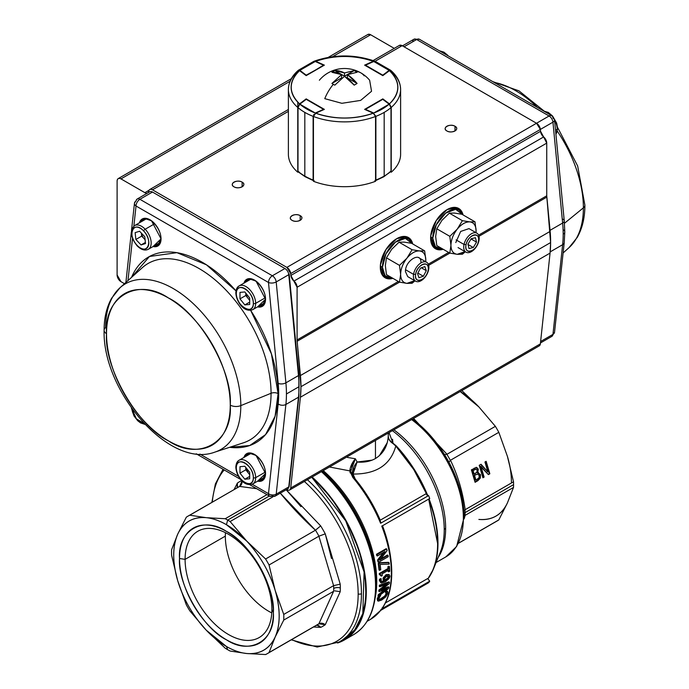 <?xml version="1.0" encoding="UTF-8"?>
<svg xmlns="http://www.w3.org/2000/svg" width="689" height="689" viewBox="0 0 689 689"><rect width="100%" height="100%" fill="white"/><g stroke="black" fill="none" stroke-linecap="round" stroke-linejoin="round"><path stroke-width="1.03" d="M427.86 578.838A97.847 56.489 -120 0 0 437.618 543.561L428.67 499.103A97.847 56.489 -120 0 1 437.618 543.561A97.847 56.489 60 0 1 427.86 578.838M392.532 439.229L392.971 443.182L396.227 445.861L395.787 446.033L414.21 470.139L426.879 494.599L413.331 468.761L395.787 446.033C390.568 464.886 376.315 474.23 353.035 474.049L355.257 479.105A97.847 56.489 60 0 1 380.25 520.178L425.716 493.927L380.25 520.178L379.992 520.996L380.25 520.178A97.847 56.489 60 0 0 355.257 479.105L353.035 474.049C376.323 474.213 390.577 464.877 395.787 446.033L392.954 443.509C389.914 441.632 388.355 439.091 388.26 435.896L388.295 433.036M382.507 525.759A97.847 56.489 60 0 1 390.353 555.412A97.847 56.489 60 0 0 382.507 525.759M385.418 602.944L427.645 578.562L385.418 602.944M225.337 536.128L185.091 559.365A61.373 35.432 60 0 1 197.803 531.271A61.373 35.432 60 0 1 245.095 547.712A61.373 35.432 60 0 1 271.879 609.464A61.373 35.432 60 0 1 259.176 637.558A61.373 35.432 60 0 1 211.885 621.116A61.373 35.432 60 0 1 185.091 559.365L225.337 536.128A61.373 35.432 -120 0 1 225.441 532.675L225.337 536.128A61.373 35.432 -120 0 0 271.776 612.926M291.68 639.581A103.341 59.667 -120 0 0 357.875 601.213A103.341 59.667 -120 0 0 304.374 481.482A103.341 59.667 60 0 1 358.159 593.927A103.341 59.667 60 0 1 291.68 639.581M300.972 506.648L286.176 489.767L320.669 525.888A83.429 48.17 60 0 1 325.26 533.846L340.22 584.169A83.429 48.17 60 0 1 340.22 591.67L325.26 624.734A83.429 48.17 60 0 1 320.669 627.378L313.478 626.99L320.669 627.378L317.284 625.302L316.182 625.44M234.114 489.517L237.369 483.101A83.429 48.17 60 0 1 241.701 480.569A83.429 48.17 60 0 0 237.369 483.101L234.114 489.517M224.192 469.941A103.341 59.667 -120 0 0 212.315 502.1A103.341 59.667 60 0 1 224.192 469.941M464.076 517.379A83.472 48.196 -120 0 0 464.076 516.552A2.739 1.576 180 0 1 464.171 516.974L456.635 546.472L445.8 556.919A84.842 48.988 -120 0 0 460.252 494.237A84.842 48.988 -120 0 0 411.609 419.575A84.842 48.988 60 0 1 463.37 518.085A2.739 1.576 0 0 0 464.171 516.974A2.739 1.576 180 0 1 463.37 518.085A84.842 48.988 60 0 1 445.8 556.919L436.085 562.525M393.884 429.807A84.842 48.988 60 0 1 438.118 557.565A84.842 48.988 60 0 0 445.645 528.317A5.478 3.161 0 0 0 444.224 529.729A5.478 3.161 180 0 1 445.645 528.317A84.842 48.988 60 0 0 393.884 429.807M440.245 552.363L440.245 552.371A85.574 49.41 -120 0 0 392.403 430.659A85.574 49.41 -120 0 1 444.224 529.729A85.574 49.41 -120 0 1 440.245 552.363L433.424 569.036A97.666 56.386 -120 0 0 437.971 543.208A1.369 0.792 180 0 1 437.618 543.561A1.369 0.792 0 0 0 437.971 543.208A97.666 56.386 -120 0 0 429.058 498.879A97.666 56.386 60 0 1 433.424 569.036L427.903 578.898M396.227 445.861A97.666 56.386 60 0 1 427.507 494.969A97.666 56.386 -120 0 0 396.227 445.861M388.234 556.695L378.554 562.284L377.968 561.94A101.266 58.47 -120 0 0 377.615 559.942L378.218 560.286L385.022 551.553L377.365 555.98L376.762 555.627A101.266 58.47 -120 0 0 376.461 554.275L386.133 548.694L376.461 554.275L377.064 554.628A102.084 58.944 60 0 1 377.365 555.98L385.022 551.553L378.218 560.286A102.084 58.944 60 0 1 378.554 562.284L388.234 556.695A102.084 58.944 -120 0 0 388.01 555.386L379.673 560.209L387.097 550.657A102.084 58.944 -120 0 0 386.744 549.038L377.064 554.628L386.744 549.038L386.133 548.694L387.097 550.657L379.673 560.209L388.01 555.386L387.416 555.041L380.672 558.943L387.416 555.041M377.615 559.942L383.463 552.457L377.615 559.942L378.554 562.284L378.218 560.286L377.615 559.942M388.682 588.432L378.606 596.218L378.011 595.873A101.266 58.47 -120 0 0 378.235 594.71L378.821 595.046A102.084 58.944 60 0 1 378.606 596.218L388.682 588.432A102.084 58.944 -120 0 0 388.88 587.157L381.086 590.042L389.328 583.6A102.084 58.944 -120 0 0 389.449 582.239L379.94 585.538A102.084 58.944 60 0 1 379.863 586.735L387.829 583.867L379.518 590.352A102.084 58.944 60 0 1 379.372 591.55L387.158 588.664L378.821 595.046L387.158 588.664L379.372 591.55L378.786 591.214A101.266 58.47 -120 0 0 378.933 590.017L379.518 590.352L387.829 583.867L379.863 586.735L379.277 586.399A101.266 58.47 -120 0 0 379.355 585.202L379.94 585.538L389.449 582.239L388.872 581.904L379.355 585.202M379.544 569.691L379.019 569.992A101.266 58.47 -120 0 0 378.209 563.499L379.665 562.663L388.484 562.362L379.665 562.663L380.259 563.008L378.804 563.843A102.084 58.944 60 0 1 379.605 570.328L380.741 569.674A102.084 58.944 -120 0 0 380.121 564.412L389.225 564.145A102.084 58.944 -120 0 0 389.07 562.698L380.259 563.008L388.484 562.362L389.225 564.145L380.121 564.412L380.741 569.674L379.605 570.328L379.019 569.992L379.544 569.691M380.121 595.038L379.105 596.45L380.121 595.038L380.647 595.339M379.742 599.387L384.643 596.123L386.081 593.772L385.401 591.98A101.266 58.47 -120 0 0 385.418 591.894L386.96 591.007L385.418 591.894L386.012 592.239A102.084 58.944 60 0 1 385.995 592.325L386.684 594.116L385.246 596.467L382.111 598.913L379.389 599.869L378.872 598.629L380.707 595.374A102.084 58.944 -120 0 0 380.733 595.287L379.174 596.183L378.373 597.63L377.779 599.249L378.39 601.144L381.766 600.024L385.814 596.855L387.795 593.479L387.554 591.351L386.012 592.239L387.554 591.351L386.96 591.007L387.864 592.152L387.795 593.479L385.814 596.855L381.766 600.024L378.39 601.144L377.486 600.687M386.141 592.841L386.684 594.116L386.581 592.773L385.986 592.428M385.857 595.735L381.508 598.56L382.111 598.913L385.857 595.735M378.39 601.144L377.176 598.905L377.787 600.799L377.176 598.905L378.58 595.839M380.767 575.789L380.561 574.678L381.353 576.125L380.914 574.738L379.329 574.557A101.266 58.47 -120 0 0 379.269 573.541L387.993 568.503A101.266 58.47 -120 0 0 387.864 566.746L389.44 566.513L388.45 567.081A102.084 58.944 60 0 1 388.57 568.838L379.854 573.877A102.084 58.944 60 0 1 379.915 574.893L381.353 576.125L382.231 575.616A102.084 58.944 -120 0 0 382.162 573.851L388.648 570.104A102.084 58.944 60 0 1 388.717 571.87L389.707 571.302A102.084 58.944 -120 0 0 389.44 566.513L389.707 571.302M388.699 571.215L388.14 571.534A101.266 58.47 -120 0 0 388.096 570.423M380.819 582.722L379.329 580.448L379.458 579.285L380.707 578.571A101.266 58.47 60 0 1 380.707 578.622L380.449 579.966M381.026 580.302L381.594 581.637L384.204 581.189C381.801 582.093 380.741 581.8 381.026 580.302L381.284 578.958A102.084 58.944 -120 0 0 381.284 578.906L380.044 579.621L379.906 580.775L381.396 583.058L385.401 581.731L389.018 578.657L389.957 576.082L389.061 574.488L386.615 574.996L384.161 577.46L383.575 579.63L384.204 581.189L381.336 581.421L383.618 580.853L383.075 578.459M383.17 578.08L386.038 574.66L388.958 574.454M350.813 469.82L350.71 471.345L353.466 477.399L352.854 477.52A101.266 58.47 60 0 1 380.604 523.278L380.871 522.469A100.585 58.074 -120 0 0 353.466 477.399A100.585 58.074 60 0 1 380.871 522.469L380.604 523.278L428.575 495.589L429.738 498.491L381.766 526.189A101.266 58.47 60 0 1 391.352 573.067A1.369 0.792 0 0 0 391.757 572.507A1.369 0.792 0 0 0 391.714 572.301A100.585 58.074 -120 0 0 382.249 525.905A100.585 58.074 60 0 1 391.714 572.301A1.369 0.792 180 0 1 391.757 572.507A1.369 0.792 180 0 1 391.352 573.067A101.266 58.47 60 0 1 381.766 608.869L382.18 607.862L381.766 608.869L429.738 581.171L428.575 582.739L380.604 610.437A101.266 58.47 60 0 1 370.381 619.428A101.266 58.47 -120 0 0 380.604 610.437L428.575 582.739A101.266 58.47 -120 0 0 429.738 581.171L381.766 608.869A101.266 58.47 -120 0 0 381.766 526.189L429.738 498.491A101.266 58.47 -120 0 0 428.575 495.589L380.604 523.278A101.266 58.47 -120 0 0 352.854 477.52L349.857 470.897L329.48 466.996L349.857 470.897C350.21 466.78 352.045 462.732 355.369 458.762L357.117 462.018C364.093 462.638 370.208 461.475 375.462 458.538C383.428 453.474 387.692 445.929 388.26 435.896C388.338 438.876 389.914 441.304 392.971 443.182L389.044 432.606M323.236 470.596A101.266 58.47 60 0 1 375.04 598.474A101.266 58.47 60 0 0 376.754 581.499A2.739 1.576 0 0 0 375.944 582.618A102.067 58.927 -120 0 0 322.331 471.121A102.067 58.927 -120 0 1 375.944 582.618A2.739 1.576 180 0 1 376.754 581.499A101.266 58.47 60 0 0 323.236 470.596M375.462 440.443L375.462 458.538L375.462 440.443M347.377 457.427L355.369 458.762L350.701 471.345L351.528 474.463M367.004 621.314A105.658 61.002 -120 0 0 375.944 585.547A105.658 61.002 -120 0 0 321.858 471.397A105.658 61.002 60 0 1 375.944 585.547C375.694 609.24 368.236 625.612 353.586 634.655A106.054 61.235 -120 0 0 321.401 471.655A106.054 61.235 60 0 1 375.548 586.106A106.054 61.235 60 0 1 353.586 634.655L344.311 640.012A106.054 61.235 60 0 1 337.61 643.001L352.337 633.699L361.966 617.887L366.04 598.104L365.127 575.737L358.952 549.908L347.247 522.839L330.944 497.57L312.126 477.012A106.054 61.235 60 0 1 344.311 640.012M279.958 492.773C290.68 505.933 302.505 518.421 315.441 530.229L265.601 559.003L246.628 540.986A74.584 43.062 60 0 0 226.448 524.699L227.68 520.074L226.448 524.699A74.584 43.062 60 0 0 206.269 517.68C192.989 516.647 183.472 522.141 177.728 534.156A74.584 43.062 60 0 1 206.269 517.68L225.234 518.722A79.373 45.827 60 0 1 227.68 520.074A79.373 45.827 -120 0 0 225.234 518.722L266.97 494.633L225.234 518.722L206.269 517.68L189.759 515.208L239.6 486.434L256.704 488.708L239.66 486.4A79.373 45.827 -120 0 0 237.894 487.338A79.373 45.827 -120 0 1 239.66 486.4L189.759 515.208A79.373 45.827 -120 0 0 186.306 517.206L177.728 534.156L171.613 549.693A79.373 45.827 -120 0 0 171.613 555.325L177.728 580.767L186.306 604.778A79.373 45.827 -120 0 0 189.759 610.764L206.269 630.202L225.234 648.22A79.373 45.827 -120 0 0 227.68 649.684A79.373 45.827 60 0 1 225.234 648.22L206.269 630.202L226.448 646.489C233.442 650.511 240.168 652.845 246.628 653.508L265.601 654.55A79.373 45.827 -120 0 0 269.054 652.552L275.169 637.024L283.747 620.074L333.588 591.3L318.895 623.786L269.054 652.552A79.373 45.827 60 0 1 267.366 653.62A79.373 45.827 60 0 1 265.601 654.55L246.628 653.508C259.908 654.533 269.425 649.047 275.169 637.024C280.501 624.57 280.501 609.033 275.169 590.421L269.054 564.98L318.895 536.206L333.588 585.659L283.747 614.433L275.169 590.421C269.425 571.767 259.908 555.291 246.628 540.986L230.126 521.547L272.853 496.872L230.126 521.547A79.373 45.827 -120 0 0 227.68 520.074L269.356 496.011L227.68 520.074A79.373 45.827 60 0 1 230.126 521.547L246.628 540.986L226.448 524.699C219.455 520.677 212.729 518.335 206.269 517.68L189.759 515.208A79.373 45.827 60 0 0 187.994 516.147L236.43 488.26M267.366 653.62L317.259 624.811A79.373 45.827 -120 0 0 318.955 623.752L269.054 652.552L275.169 637.024L283.747 620.074A79.373 45.827 -120 0 0 283.747 614.433A79.373 45.827 60 0 1 283.747 620.074L333.648 591.265A79.373 45.827 -120 0 0 333.648 585.624L283.747 614.433L275.169 590.421A74.584 43.062 60 0 1 275.169 637.024A74.584 43.062 60 0 1 246.628 653.508L230.126 651.036L246.628 653.508A74.584 43.062 60 0 1 226.448 646.489L227.68 649.684A79.373 45.827 -120 0 0 230.126 651.036L230.126 651.036A79.373 45.827 60 0 1 227.68 649.684L226.448 646.489A74.584 43.062 60 0 1 206.269 630.202A74.584 43.062 60 0 1 177.728 580.767C183.472 599.421 192.98 615.897 206.269 630.202L189.759 610.764A79.373 45.827 60 0 1 186.306 604.778L177.728 580.767A74.584 43.062 60 0 1 177.728 534.156C172.396 546.618 172.396 562.155 177.728 580.767L171.613 555.325A79.373 45.827 60 0 1 171.552 552.475A79.373 45.827 60 0 1 171.613 549.693L177.728 534.156L186.306 517.206A79.373 45.827 60 0 1 187.994 516.147M478.864 406.906L461.837 390.577L478.864 406.906L495.374 426.345L478.864 406.906A74.584 43.062 -120 0 0 460.2 391.524L478.864 406.906M447.015 454.266L413.581 418.438L447.015 454.266L495.374 426.345L446.877 454.327A79.373 45.827 60 0 1 450.339 460.321L450.468 460.243C457.815 475.393 462.715 491.877 465.161 509.696L513.52 481.775L507.405 456.342L498.827 432.322L450.468 460.243L498.827 432.322A79.373 45.827 -120 0 0 495.374 426.345A79.373 45.827 60 0 1 498.827 432.322L507.405 456.342L513.52 481.775L465.161 509.696C462.681 491.817 457.78 475.332 450.468 460.243M458.504 543.268L497.131 520.962A79.373 45.827 -120 0 0 498.827 519.902L458.573 543.139L498.827 519.902L507.405 502.944L513.52 487.416L465.161 515.338L464.153 518.808L465.161 515.338L513.52 487.416A79.373 45.827 -120 0 0 513.572 484.625L465.084 512.625A79.373 45.827 60 0 1 465.032 515.415L465.161 515.338M273.378 612.685C275.402 640.779 249.771 655.583 226.448 639.788C203.126 628.652 177.495 584.255 179.519 558.495C177.495 530.401 203.126 515.605 226.448 531.4C249.762 542.527 275.402 586.925 273.378 612.685L271.879 609.464A61.373 35.432 -120 0 0 228.49 534.302A61.373 35.432 -120 0 0 185.091 559.365L179.519 558.495A66.368 38.317 60 0 1 226.448 531.4A66.368 38.317 60 0 1 273.378 612.685A66.368 38.317 60 0 1 226.448 639.788A66.368 38.317 60 0 1 179.519 558.495L185.091 559.365A61.373 35.432 -120 0 0 228.49 634.517A61.373 35.432 -120 0 0 271.879 609.464L273.378 612.685M465.032 515.415A79.373 45.827 60 0 0 465.084 512.625A5.478 3.161 0 0 0 464.093 513.4A5.478 3.161 180 0 1 465.084 512.625A79.373 45.827 60 0 0 465.032 509.765L463.921 510.463L465.032 509.765A79.373 45.827 60 0 1 465.084 512.625L513.572 484.625A79.373 45.827 60 0 1 513.52 487.416L507.405 502.944C501.661 514.967 492.144 520.453 478.864 519.428A74.584 43.062 -120 0 0 507.405 502.944L498.827 519.902A79.373 45.827 60 0 1 495.374 521.892M473.937 468.356L476.633 467.4L478.321 469.123L477.778 469.071L477.219 472.516L477.778 469.071L478.321 469.123L477.753 472.568L477.236 472.576L480.509 474.687L479.966 474.635L479.802 478.028L477.322 480.646L474.988 481.99L477.856 480.698L475.083 482.3L471.379 469.838L476.633 467.4L478.321 469.123L477.753 472.568L480.509 474.687L480.336 478.08L477.856 480.698L475.083 482.3L471.379 469.838M484.944 462.009L486.141 461.32L489.845 473.774L488.398 474.609L480.931 466.341L484.117 477.081L482.92 477.778L479.217 465.316L481.043 464.257L487.872 471.87L484.944 462.009L487.872 471.87L480.724 464.446M291.232 639.84L317.173 647.031L339.643 641.915A105.374 60.839 -120 0 0 361.467 593.677A105.374 60.839 -120 0 0 307.415 479.733A105.374 60.839 60 0 1 339.643 641.915L343.966 639.418A105.374 60.839 -120 0 0 311.729 477.236L345.757 520.918L364.102 571.999L362.802 613.572L354.775 629.841L341.753 640.589M361.467 593.677A2.739 1.576 180 0 1 358.159 593.927A2.739 1.576 0 0 0 361.467 593.677M389.655 440.193L392.945 443.518C389.896 441.58 388.329 439.039 388.26 435.896M464.076 516.552A83.472 48.196 -120 0 0 412.427 419.11M387.166 442.786L379.277 455.808M372.172 460.123L357.117 462.018L355.679 464.395M354.068 468.158L353.035 474.049L357.117 462.018L355.369 458.762L351.132 465.635M375.893 585.762A102.067 58.927 -120 0 0 375.936 584.065M269.054 564.98L318.955 536.171A79.373 45.827 -120 0 0 315.493 530.186L265.601 559.003A79.373 45.827 60 0 1 269.054 564.98A79.373 45.827 -120 0 0 265.601 559.003L246.628 540.986A74.584 43.062 60 0 1 275.169 590.421L269.054 564.98M280.285 493.169L315.441 530.229L320.669 525.888A83.429 48.17 60 0 1 325.26 533.846L318.895 536.206L333.588 585.659L340.22 584.169A83.429 48.17 60 0 1 340.306 587.975A83.429 48.17 60 0 1 340.22 591.67L334.742 590.869L340.22 591.67L325.26 624.734A83.429 48.17 60 0 1 320.669 627.378C319.11 625.397 317.388 624.845 315.493 625.741M331.487 558.521L325.26 533.846L318.955 536.171A79.373 45.827 -120 0 0 315.493 530.186L320.669 525.888M340.22 584.169L333.648 585.624A79.373 45.827 -120 0 1 333.7 588.475A5.478 3.161 180 0 1 340.306 587.975A5.478 3.161 0 0 0 333.7 588.475A79.373 45.827 -120 0 1 333.648 591.265L318.895 623.786L325.26 624.734C323.115 623.08 321.014 622.753 318.955 623.752A79.373 45.827 -120 0 1 317.259 624.811L315.734 625.621M236.783 487.976L237.472 487.071L237.369 483.101L237.145 487.579M242.037 480.905L239.66 486.4C241.546 485.116 242.321 483.127 241.96 480.448M375.944 585.547A1.369 0.792 180 0 1 375.548 586.106A1.369 0.792 0 0 0 375.944 585.547L375.944 582.627M450.339 460.321L448.866 462.405L450.339 460.321A79.373 45.827 60 0 0 446.877 454.327L444.345 454.568L446.877 454.327M428.575 495.589L425.716 493.927L428.575 495.589M380.604 610.437L380.871 609.619L380.604 610.437M513.572 484.625A79.373 45.827 -120 0 0 513.52 481.775A79.373 45.827 60 0 1 513.572 484.625M429.738 581.171L427.645 578.562L429.738 581.171M381.766 526.189L382.18 525.741L381.766 526.189M511.419 481.964A74.584 43.062 -120 0 0 507.405 456.342M427.886 578.872A97.666 56.386 -120 0 0 433.424 569.036M381.766 608.869A1.369 1.077 35.1 0 0 382.05 608.611C388.475 599.292 391.714 587.261 391.757 572.507C391.697 557.737 388.51 542.157 382.197 525.767M353.069 476.874L352.217 473.627C352.432 469.631 354.06 465.773 357.083 462.052C354.18 465.454 352.553 469.312 352.208 473.627L353.035 474.049L352.208 473.627M352.096 464.963L351.399 467.039M474.075 473.851L473.627 474.101L472.542 470.458L475.832 469.114M475.41 480.095L475.944 480.147L474.575 475.539L475.944 480.147L479.027 477.753L479.182 475.531L477.821 474.041L474.041 475.488L475.41 480.095L474.041 475.488L477.589 474.049M479.966 474.635L478.2 472.576L479.966 474.635M477.132 467.84L476.349 467.383M488.398 474.609L480.388 466.281L481.163 467.142L480.388 466.281L483.583 477.029L484.117 477.081L482.92 477.778L479.217 465.316L481.043 464.257M488.182 474.368L489.311 473.722L485.693 461.57L489.311 473.722L489.845 473.774L486.141 461.32M487.097 471.009L487.338 471.819L487.097 471.009M482.825 477.468L483.583 477.029L482.825 477.468M385.745 580.319L385.134 580.646L384.643 579.285L384.996 577.89L386.684 576.262L388.897 576.693L388.32 578.174L385.745 580.319M384.557 580.31L387.743 577.838L388.191 575.746L388.897 576.693L387.95 575.513M473.085 470.509L474.161 474.161L476.986 472.043L477.046 470.131L476.168 469.114L473.085 470.509M387.993 568.503L379.269 573.541L379.854 573.877L388.57 568.838L387.993 568.503L388.57 568.838L388.45 567.081L387.864 566.746L387.993 568.503M353.466 477.399L352.854 477.52M350.193 472.955L349.857 470.897L350.701 471.345M385.943 584.548L378.933 590.017M385.151 589.414L378.235 594.71L378.011 595.873L378.606 596.218L378.821 595.046L378.235 594.71M379.277 586.399L379.897 586.175M378.786 591.214L379.45 590.973M389.328 583.6L381.086 590.042L388.88 587.157L388.295 586.813L382.438 588.992M349.857 470.897L349.926 469.984M388.648 570.104L382.162 573.851M389.612 577.606L385.401 581.731M477.77 472.628L478.476 472.585M378.941 599.611L382.111 598.913L381.508 598.56L378.786 599.516M386.684 576.262L388.536 575.849M383.575 577.124L382.998 579.294L383.575 579.63L384.161 577.46L383.575 577.124L384.161 577.46L386.615 574.996L386.038 574.66M476.073 467.34L476.667 467.4M477.778 469.071L476.09 467.349M389.957 576.082L389.896 576.667M477.046 470.131L476.986 472.043L475.625 473.317M379.665 562.663L378.209 563.499L378.804 563.843L380.259 563.008L379.665 562.663M475.496 474.643L474.041 475.488L475.496 474.643M380.707 595.374L380.25 595.985M376.461 554.275L377.365 555.98L376.461 554.275M388.854 566.177L387.864 566.746L388.45 567.081L389.44 566.513L388.854 566.177M536.516 123.253L286.865 267.392L152.484 189.811L288.39 111.342L152.484 189.811C150.469 188.82 149.203 189.294 148.678 191.241C148.161 193.187 146.886 193.669 144.879 192.679L120.971 178.882C118.637 177.805 117.345 178.554 117.104 181.112L117.104 274.971L120.971 281.672L124.494 283.704L120.971 281.672A5.478 3.161 60 0 1 117.104 274.971L117.104 181.112A5.478 3.161 60 0 1 118.232 178.606A5.478 3.161 60 0 1 120.971 178.882L290.078 81.25L120.971 178.882L144.879 192.679L149.013 190.293L144.879 192.679A5.478 3.161 60 0 0 147.618 192.954A5.478 3.161 60 0 0 148.678 191.241A5.478 3.161 60 0 1 149.746 189.535A5.478 3.161 60 0 1 152.484 189.811L286.865 267.392A5.478 3.161 60 0 1 290.706 273.567L286.865 267.392L536.516 123.253L402.135 45.672L536.516 123.253A5.478 3.161 60 0 1 540.365 129.429L536.516 123.253A5.478 3.161 -120 0 1 540.365 129.429L540.538 131.298L540.365 129.429L552.948 122.168L562.637 223.055L550.063 230.315L546.739 195.745L550.063 230.315A113.582 65.576 60 0 1 550.606 242.003A113.582 65.576 -120 0 0 550.606 241.451A113.582 65.576 -120 0 0 550.063 230.315A1.369 0.689 174.5 0 1 549.968 230.367A1.369 0.689 -5.5 0 0 550.063 230.315L562.637 223.055A5.478 2.773 -5.5 0 0 564.248 220.833A5.478 2.773 174.5 0 1 562.637 223.055A113.582 65.576 60 0 1 563.189 234.191A5.478 3.161 -0 0 0 564.791 231.952A5.478 3.161 180 0 1 563.189 234.191A113.582 65.576 60 0 1 562.637 244.69L552.948 334.389L540.615 341.503L552.948 334.389A5.478 3.505 6.2 0 0 554.542 332.236A5.478 3.505 -173.8 0 1 552.948 334.389A5.478 3.161 60 0 1 551.837 336.387A5.478 3.161 -120 0 0 552.948 334.389L562.637 244.69A113.582 65.576 -120 0 0 562.637 223.055L552.948 122.168A5.478 3.161 -120 0 0 549.099 115.993L536.524 123.262L549.099 115.993A5.478 3.161 -60 0 1 551.837 115.726A5.478 3.161 120 0 0 549.099 115.993A5.478 3.161 60 0 1 552.948 122.168A5.478 2.773 -5.5 0 0 554.55 119.946A5.478 2.773 174.5 0 1 552.948 122.168L290.706 273.567L540.365 129.429L540.572 131.565L540.365 129.429M373.119 60.572L399.396 45.396A5.478 3.161 -120 0 1 402.135 45.672L375.074 61.295L402.135 45.672L399.362 45.422M446.877 130.944C451.889 134.105 460.476 129.144 455.007 126.251C449.995 123.09 441.408 128.051 446.877 130.944A5.745 3.316 180 0 1 445.197 128.602A5.745 3.316 180 0 1 448.746 125.536A5.745 3.316 180 0 1 455.007 126.251A5.745 3.316 180 0 1 456.686 128.602A5.745 3.316 180 0 1 453.138 131.668A5.745 3.316 180 0 1 446.877 130.944M233.993 186.814C239.005 189.975 247.592 185.014 242.123 182.12C237.111 178.959 228.524 183.92 233.993 186.814A5.745 3.316 180 0 1 232.314 184.463A5.745 3.316 180 0 1 235.862 181.396A5.745 3.316 180 0 1 242.123 182.12A5.745 3.316 180 0 1 243.803 184.463A5.745 3.316 180 0 1 240.254 187.529A5.745 3.316 180 0 1 233.993 186.814M292.05 220.334C297.062 223.494 305.658 218.534 300.18 215.64C295.168 212.479 286.581 217.44 292.05 220.334A5.745 3.316 180 0 1 290.37 217.982A5.745 3.316 180 0 1 293.919 214.916A5.745 3.316 180 0 1 300.18 215.64A5.745 3.316 180 0 1 301.868 217.982A5.745 3.316 180 0 1 298.32 221.048A5.745 3.316 180 0 1 292.05 220.334M286.538 489.552L286.865 489.741C289.001 490.766 290.284 490.189 290.706 488.01L300.413 397.226L550.063 253.096L540.365 343.88L290.706 488.01L300.413 397.226L300.955 386.701L297.088 339.935L297.088 287.261L290.887 275.436L290.706 273.567L290.887 275.436L540.538 131.298A5.478 3.161 -120 0 0 543.63 136.947L540.538 131.298L290.887 275.436A5.478 3.161 60 0 0 293.97 281.078A5.478 3.161 60 0 1 297.088 287.261L546.739 143.123L543.63 136.947L293.97 281.078L543.63 136.947A5.478 3.161 -120 0 1 546.739 143.123L546.739 195.797L546.739 143.123L297.088 287.261L297.088 339.935L398.337 281.474L297.088 339.935A13.685 7.898 60 0 0 297.148 341.262L399.525 282.154L297.148 341.262L300.413 375.557A114.951 66.368 60 0 1 300.955 386.701L550.606 242.571L546.739 195.797L478.614 235.13L546.739 195.797A13.685 7.898 -120 0 0 546.799 197.123L550.063 231.418L300.413 375.557L550.063 231.418A114.951 66.368 -120 0 1 550.606 242.571L300.955 386.701A114.951 66.368 60 0 1 300.413 397.226L550.063 253.096L550.606 242.571A114.951 66.368 -120 0 1 550.063 253.096L540.365 343.88L290.706 488.01A5.478 3.161 60 0 1 289.604 490.017A5.478 3.161 60 0 1 286.865 489.741L286.538 489.552M328.248 57.359L367.892 34.476A5.478 3.161 -120 0 1 370.63 34.743L332.606 56.696L370.63 34.743L394.246 48.376L370.63 34.743L367.926 34.45M539.229 345.895L540.365 343.88A5.478 3.161 -120 0 1 539.254 345.878L289.63 490M412.745 243.975L406.76 236.801L396.752 238.652L385.909 249.625L380.414 264.877L383.067 276.091L392.902 278.339A23.262 13.435 -60 0 1 385.125 277.796A23.262 13.435 -60 0 1 381.551 259.159A23.262 13.435 -60 0 1 396.752 238.652A23.262 13.435 -60 0 1 408.388 237.507A23.262 13.435 -60 0 1 412.745 243.975M448.651 252.424L428.291 264.18L448.651 252.424M463.068 214.925L457.083 207.751L447.066 209.602L436.232 220.575L430.728 235.827L433.39 247.041L443.225 249.289A23.262 13.435 -60 0 1 435.439 248.746A23.262 13.435 -60 0 1 431.874 230.109A23.262 13.435 -60 0 1 447.066 209.602A23.262 13.435 -60 0 1 458.702 208.457A23.262 13.435 -60 0 1 463.06 214.925M428.679 265.325L449.848 253.104L428.679 265.325M478.993 236.275L546.799 197.123L478.993 236.275M407.38 237.016L409.766 239.979A23.262 13.435 120 0 0 407.38 237.016M387.95 277.762L384.195 277.167A23.262 13.435 120 0 0 387.95 277.762M457.694 207.966L460.088 210.929A23.262 13.435 120 0 0 457.694 207.966M438.273 248.712L434.509 248.118A23.262 13.435 120 0 0 438.273 248.712M242.123 186.814L242.123 182.12L242.123 186.814M455.007 130.944L455.007 126.251L455.007 130.944M300.18 220.334L300.18 215.64L300.18 220.334M564.455 223.288L583.385 207.845A95.59 55.189 -120 0 0 557.358 131.272A95.59 55.189 60 0 1 583.385 207.845L564.455 223.288M537.523 107.467A95.59 55.189 -120 0 0 494.047 82.361A95.59 55.189 60 0 1 537.523 107.467M557.625 127.482L577.649 165.963L584.892 205.107C584.918 217.552 582.369 228.309 577.253 237.395L569.028 247.644A95.59 55.189 -120 0 0 583.385 207.845A8.208 4.737 -0 0 0 584.892 205.107A8.208 4.737 180 0 1 583.385 207.845A95.59 55.189 60 0 1 569.028 247.644L563.111 252.958M404.064 46.783L416.647 39.523L549.099 115.993L416.647 39.523A5.478 3.161 -120 0 0 413.908 39.256A5.478 3.161 60 0 1 416.647 39.523A5.478 3.161 -60 0 1 419.386 39.256A5.478 3.161 120 0 0 416.647 39.523L404.064 46.783M550.184 251.881L562.637 244.69A5.478 3.505 6.2 0 0 564.239 242.537A5.478 3.505 -173.8 0 1 562.637 244.69L550.184 251.881M552.974 118.232A5.478 2.773 174.5 0 1 554.55 119.946L551.837 115.726L419.386 39.256L413.908 39.256A5.478 3.161 60 0 0 412.797 41.254M562.663 219.119A5.478 2.773 174.5 0 1 564.248 220.833L554.55 119.946M563.189 229.721A5.478 3.161 180 0 1 564.791 231.952L564.248 220.833M119.972 287.769L111.618 298.242C106.588 307.285 104.082 317.974 104.108 330.315A8.208 4.737 0 0 0 106.519 333.665A87.503 50.521 60 0 1 168.392 297.941A87.503 50.521 60 0 1 230.264 405.106C232.925 442.149 199.13 461.656 168.392 440.831C137.645 426.155 103.85 367.625 106.519 333.665C103.85 296.623 137.645 277.116 168.392 297.941C199.13 312.617 232.925 371.147 230.264 405.106A87.503 50.521 60 0 1 168.392 440.831A87.503 50.521 60 0 1 106.519 333.665A8.208 4.737 180 0 1 104.108 330.315A8.208 4.737 180 0 1 105.615 327.576A95.59 55.189 60 0 1 119.972 287.769A95.59 55.189 60 0 1 195.237 305.528A95.59 55.189 60 0 1 240.805 405.623L271.061 393.273A101.851 58.806 -120 0 0 222.513 286.615A101.851 58.806 -120 0 0 142.313 267.694A101.851 58.806 -120 0 1 222.513 286.615A101.851 58.806 -120 0 1 271.061 393.273L240.805 405.623A95.59 55.189 60 0 1 214.865 452.122A95.59 55.189 -120 0 0 240.805 405.623A8.208 4.737 180 0 1 230.264 405.106A8.208 4.737 -0 0 0 240.805 405.623A95.59 55.189 -120 0 0 195.237 305.528A95.59 55.189 -120 0 0 119.972 287.769L142.313 267.694M127.965 280.587L132.512 238.506L127.965 280.587M131.513 230.453L134.458 203.186A5.478 3.505 -173.8 0 1 136.052 201.033A5.478 3.161 60 0 1 137.163 199.035A5.478 3.161 60 0 1 139.901 199.302A5.478 3.161 -60 0 0 136.026 206.002A5.478 3.505 -173.8 0 1 134.458 203.186A5.478 3.505 6.2 0 0 136.026 206.002L268.486 282.481A5.478 3.161 -60 0 1 272.353 275.772L139.901 199.302L152.476 192.042L284.936 268.512L272.353 275.772L139.901 199.302A5.478 3.161 120 0 0 136.026 206.002L133.855 226.13L136.026 206.002L268.486 282.481L278.175 383.368L278.175 403.961L268.486 493.66L252.183 484.246L268.486 493.66A5.478 3.505 6.2 0 0 276.203 494.168L285.892 404.469L298.475 397.208L288.777 486.899L276.203 494.168L285.892 404.469A5.478 3.505 -173.8 0 1 278.175 403.961L268.486 493.66A5.478 3.161 120 0 0 269.614 496.166A5.478 3.161 -60 0 1 268.486 493.66A5.478 3.505 -173.8 0 0 276.203 494.168A5.478 3.161 60 0 1 275.092 496.166A5.478 3.161 60 0 1 272.353 495.891A5.478 3.161 -60 0 1 269.614 496.166L249.771 484.703M238.558 476.383L199.939 454.085L238.558 476.383M229.644 447.307L249.719 445.533L265.566 434.595L275.1 416.242L278.089 393.617L271.414 353.836L250.65 310.343A107.251 61.924 60 0 1 278.089 393.617A5.478 3.161 -0 0 0 271.061 393.273A5.478 3.161 180 0 1 278.089 393.617A107.251 61.924 60 0 1 229.644 447.307M236 290.887L206.45 264.817L176.944 252.674L149.47 256.48L131.539 277.383A107.251 61.924 60 0 1 236 290.887M257.608 481.163L265.541 473.524L256.041 455.42L248.746 452.966L243.923 457.462A15.597 9.009 -120 0 1 256.075 455.446A15.597 9.009 -120 0 1 265.541 473.524L265.541 473.524A15.597 9.009 -120 0 1 257.608 481.163M153.096 246.524L161.037 238.876L151.537 220.781L144.234 218.327L139.419 222.823A15.597 9.009 -120 0 1 151.571 220.807A15.597 9.009 -120 0 1 161.037 238.876L161.037 238.876A15.597 9.009 -120 0 1 153.096 246.524M257.608 306.863L265.541 299.215L256.041 281.121L248.746 278.657L243.923 283.162A15.597 9.009 -120 0 1 256.075 281.138A15.597 9.009 -120 0 1 265.541 299.215L265.541 299.215A15.597 9.009 -120 0 1 257.608 306.863M243.415 442.812A101.851 58.806 -120 0 0 271.061 393.273A101.851 58.806 -120 0 1 243.415 442.812L214.865 452.122C168.969 469.312 102.282 390.646 104.108 330.315M288.777 274.678L298.475 375.565L285.892 382.834L276.203 281.939L288.777 274.678L298.475 375.565A1.369 0.689 -5.5 0 0 298.871 375.014A1.369 0.689 174.5 0 1 298.475 375.565L285.892 382.834L276.203 281.939A5.478 2.773 174.5 0 1 268.486 282.481L278.175 383.368A5.478 2.773 -5.5 0 0 285.892 382.834A113.582 65.576 60 0 1 286.443 393.97A113.582 65.576 60 0 1 285.892 404.469L298.475 397.208L288.777 486.899A1.369 0.878 6.2 0 0 289.182 486.365L298.871 396.666A1.369 0.878 -173.8 0 1 298.475 397.208A113.582 65.576 -120 0 0 299.017 386.701L286.443 393.97L299.017 386.701A113.582 65.576 -120 0 0 298.475 375.565A113.582 65.576 60 0 1 298.475 397.208A1.369 0.878 6.2 0 0 298.871 396.666L298.871 375.014L289.182 274.127A1.369 0.689 174.5 0 1 288.777 274.678A5.478 3.161 -120 0 0 284.936 268.512L272.353 275.772A5.478 3.161 60 0 1 276.203 281.939L288.777 274.678M249.642 453.241L247.196 455.575A14.503 8.371 -120 0 1 249.642 453.241M260.881 479.277L264.12 478.321M247.196 281.267L249.642 278.942A14.503 8.371 -120 0 0 247.196 281.267M264.12 304.021L260.881 304.969M145.138 218.602L142.692 220.928A14.503 8.371 -120 0 1 145.138 218.602M156.377 244.638L159.615 243.682M288.872 274.618L288.786 273.697A1.369 0.689 174.5 0 1 289.182 274.127M285.892 382.834A5.478 2.773 174.5 0 1 278.175 383.368A108.104 62.415 60 0 1 278.175 403.961A5.478 3.505 6.2 0 0 285.892 404.469A113.582 65.576 -120 0 0 285.892 382.834M139.901 199.302L152.476 192.042A5.478 3.161 -120 0 0 149.737 191.766L137.163 199.035A5.478 3.161 -120 0 1 139.901 199.302M275.092 496.166L287.675 488.897A5.478 3.161 -120 0 0 288.777 486.899L276.203 494.168A5.478 3.161 -120 0 1 275.092 496.166L269.614 496.166M155.258 245.275A15.055 8.69 -120 0 0 158.461 244.957M161.028 238.437L157.919 245.327A15.055 8.69 60 0 1 154.095 245.947A15.055 8.69 60 0 0 157.919 245.327L159.081 244.655M143.458 218.964A15.055 8.69 -120 0 0 141.572 221.574A15.055 8.69 60 0 1 143.458 218.964M144.027 218.585L142.864 219.248A15.055 8.69 60 0 0 140.41 222.246A15.055 8.69 60 0 1 142.864 219.248C148.419 214.951 161.459 228.326 160.873 238.652M259.762 305.615A15.055 8.69 -120 0 0 262.965 305.287M265.532 298.776L262.423 305.658A15.055 8.69 60 0 1 258.599 306.286A15.055 8.69 60 0 0 262.423 305.658L263.586 304.986M259.762 479.923A15.055 8.69 -120 0 0 262.965 479.596M265.532 473.076L262.423 479.966A15.055 8.69 60 0 1 258.599 480.595A15.055 8.69 60 0 0 262.423 479.966L263.586 479.294M247.962 279.295A15.055 8.69 -120 0 0 246.076 281.913A15.055 8.69 60 0 1 247.962 279.295M248.531 278.916L247.368 279.588A15.055 8.69 60 0 0 244.922 282.585A15.055 8.69 60 0 1 247.368 279.588C252.932 275.281 265.963 288.657 265.377 298.992M247.962 453.603A15.055 8.69 -120 0 0 246.076 456.221A15.055 8.69 60 0 1 247.962 453.603M248.531 453.224L247.368 453.896A15.055 8.69 60 0 0 244.922 456.893A15.055 8.69 60 0 1 247.368 453.896C252.932 449.59 265.963 462.965 265.377 473.3M298.475 374.583A1.369 0.689 174.5 0 1 298.871 375.014M276.203 281.939A5.478 3.161 -120 0 0 272.353 275.772A5.478 3.161 120 0 0 268.486 282.481A5.478 2.773 -5.5 0 0 276.203 281.939M382.429 267.263L385.082 275.738L392.618 278.175A21.893 12.643 -60 0 1 386.968 277.288A21.893 12.643 -60 0 1 382.429 267.263A21.893 12.643 -60 0 1 391.989 245.224A21.893 12.643 -60 0 1 408.861 239.359A21.893 12.643 -60 0 1 412.461 243.811L405.339 238.351L395.297 242.209L385.969 253.845L382.429 267.263L380.328 266.049L382.429 267.263M408.861 239.359L405.769 237.576A21.893 12.643 120 0 0 402.316 236.568M381.275 273.016A21.893 12.643 120 0 0 383.868 275.497L386.968 277.288M432.752 238.213L435.405 246.688L442.941 249.125A21.893 12.643 -60 0 1 437.282 248.229A21.893 12.643 -60 0 1 432.752 238.213A21.893 12.643 -60 0 1 442.304 216.174A21.893 12.643 -60 0 1 459.175 210.309A21.893 12.643 -60 0 1 462.784 214.761L455.653 209.292L445.619 213.159L436.292 224.795L432.752 238.213L430.651 236.999L432.752 238.213M457.522 209.602L452.63 207.51A21.893 12.643 120 0 1 456.084 208.517L459.175 210.309M437.282 248.229L434.191 246.447A21.893 12.643 120 0 1 431.59 243.958L435.844 247.153M557.186 129.274A13.685 7.898 -120 0 0 554.567 120.11A13.685 7.898 60 0 1 557.186 129.274L555.541 130.221L557.186 129.274A13.685 7.898 60 0 1 555.911 134.088A13.685 7.898 -120 0 0 557.186 129.274A1.645 0.947 -0 0 0 557.668 128.602A1.645 0.947 180 0 1 557.186 129.274M550.924 115.201A13.685 7.898 -120 0 0 544.095 111.256A13.685 7.898 60 0 1 550.924 115.201M557.186 127.93A1.645 0.947 180 0 1 557.668 128.602L555.92 134.209M446.42 54.862A13.685 7.898 -120 0 0 439.591 50.917A13.685 7.898 60 0 1 446.42 54.862M439.229 50.71L443.862 52.114L447.454 55.008A1.645 0.517 136.5 0 0 446.816 55.094A1.645 0.517 -43.5 0 1 447.445 55.008A1.645 0.517 -43.5 0 1 447.428 55.447M236.318 292.179A13.685 7.898 60 0 1 239.152 285.909A13.685 7.898 60 0 1 249.694 289.578A13.685 7.898 60 0 1 255.671 303.349L265.334 297.777L255.671 303.349A13.685 7.898 60 0 1 252.837 309.611A13.685 7.898 -120 0 0 255.671 303.349A1.645 0.947 180 0 1 253.345 303.349C253.828 290.947 235.836 280.561 236.318 293.514C235.836 305.925 253.828 316.311 253.345 303.349A12.04 6.95 60 0 1 244.836 308.267A12.04 6.95 60 0 1 236.318 293.514A1.645 0.947 180 0 1 235.836 292.851A1.645 0.947 180 0 1 236.318 292.179M252.036 279.234A13.685 7.898 -120 0 0 249.599 279.88L239.152 285.909C237.154 286.917 236.043 289.225 235.836 292.851A1.645 0.947 0 0 0 236.318 293.514A12.04 6.95 60 0 1 244.836 288.605A12.04 6.95 60 0 1 253.345 303.349A1.645 0.947 -0 0 0 255.671 303.349A13.685 7.898 -120 0 0 249.694 289.578A13.685 7.898 -120 0 0 239.152 285.909M235.836 292.851C236.189 301.05 243.553 313.107 252.837 309.611L263.284 303.582A13.685 7.898 -120 0 0 265.058 301.791M239.979 298.871L239.979 292.394L244.836 291.955L249.694 298.001L249.694 304.478L244.836 304.908L239.979 298.871L239.979 292.394L244.836 291.955L249.694 298.001L249.694 304.478L244.836 304.908L249.694 302.109L244.836 304.908L239.979 298.871L245.784 295.512L239.979 298.871M249.694 300.034A6.873 3.97 60 0 1 245.844 293.213M245.784 293.135L245.784 295.512L249.694 300.378M147.532 218.904A13.685 7.898 -120 0 0 145.095 219.541L134.648 225.579C129.661 230.333 130.462 237.068 137.042 245.766C141.099 249.788 144.862 250.96 148.333 249.28A13.685 7.898 -120 0 0 145.181 229.23A13.685 7.898 -120 0 0 134.648 225.579A13.685 7.898 60 0 1 145.181 229.23L154.629 223.779L145.181 229.23A13.685 7.898 60 0 1 151.167 243.01A13.685 7.898 60 0 1 148.333 249.28L158.78 243.243A13.685 7.898 -120 0 0 160.554 241.46M137.077 245.31C147.041 256.411 153.914 241.184 143.579 230.884C133.614 219.782 126.742 235.009 137.077 245.31A1.645 0.517 136.5 0 0 137.051 245.766A1.645 0.517 -43.5 0 1 137.077 245.31A12.04 6.95 60 0 1 132.46 229.799A12.04 6.95 60 0 1 143.579 230.884A12.04 6.95 60 0 1 148.195 246.395A12.04 6.95 60 0 1 137.077 245.31M145.095 239.72L141.684 236.129L135.879 239.479L135.139 232.632L139.591 231.254L144.776 236.715L145.508 243.561L141.064 244.948L135.879 239.479L135.139 232.632L139.591 231.254L144.776 236.715L145.508 243.561L141.064 244.948L135.879 239.479L141.684 236.129L141.366 233.123A6.873 3.97 60 0 0 144.277 238.859L144.923 238.067L144.277 238.859A6.873 3.97 60 0 0 145.086 239.617M145.181 229.23A1.645 0.517 136.5 0 0 143.579 230.884A1.645 0.517 -43.5 0 1 145.181 229.23M145.388 242.45L141.064 244.948L145.388 242.45M236.318 466.479A13.685 7.898 60 0 1 239.152 460.218A13.685 7.898 60 0 1 249.694 463.886A13.685 7.898 60 0 1 255.671 477.658L265.334 472.077L255.671 477.658A13.685 7.898 60 0 1 252.837 483.919A13.685 7.898 -120 0 0 255.671 477.658A13.685 7.898 -120 0 0 249.694 463.886A13.685 7.898 -120 0 0 239.152 460.218C237.154 461.217 236.043 463.533 235.836 467.151A1.645 0.947 0 0 0 236.318 467.822C235.836 480.233 253.828 490.611 253.345 477.658C253.828 465.247 235.836 454.869 236.318 467.822A12.04 6.95 60 0 1 244.836 462.905A12.04 6.95 60 0 1 253.345 477.658A1.645 0.947 -0 0 0 255.671 477.658A1.645 0.947 180 0 1 253.345 477.658A12.04 6.95 60 0 1 244.836 482.576A12.04 6.95 60 0 1 236.318 467.822A1.645 0.947 180 0 1 235.836 467.151A1.645 0.947 180 0 1 236.318 466.479M252.036 453.543A13.685 7.898 -120 0 0 249.599 454.189L239.152 460.218M235.836 467.151C236.189 475.358 243.553 487.416 252.837 483.919L263.284 477.89A13.685 7.898 -120 0 0 265.058 476.099M239.979 473.171L239.979 466.694L244.836 466.264L249.694 472.309L249.694 478.786L244.836 479.217L239.979 473.171L239.979 466.694L244.836 466.264L249.694 472.309L249.694 478.786L244.836 479.217L249.694 476.409L244.836 479.217L239.979 473.171L245.784 469.82L239.979 473.171M249.694 474.342A6.873 3.97 60 0 1 245.844 467.521L248.212 472.843L245.784 469.82L245.784 467.443L245.784 469.82L249.694 474.687M131.866 408.62L136.344 418.8L143.967 423.399A12.04 6.95 60 0 1 131.866 408.62M436.774 245.568L449.814 253.096L450.942 245.362A17.793 10.275 -60 0 0 457.229 254.31L449.814 253.096L457.229 254.31L462.397 254.224L465.308 251.769L462.397 254.224L457.229 254.31A17.793 10.275 -60 0 0 463.525 252.622A17.793 10.275 -60 0 0 465.058 251.623L457.229 254.31C453.207 253.724 451.106 250.744 450.942 245.362C451.106 239.789 453.207 234.381 457.229 229.153C461.423 224.158 465.618 221.737 469.812 221.884C473.834 222.469 475.935 225.449 476.099 230.832L476.004 232.667A17.793 10.275 -60 0 0 476.099 230.832L474.979 221.798L461.931 214.27L454.525 213.065L449.357 213.151L462.397 220.678L469.812 221.884L474.979 221.798L476.099 230.832A17.793 10.275 -60 0 0 469.812 221.884L462.397 220.678L449.357 213.151L441.942 220.325L436.774 228.8L449.814 236.327L457.229 229.153L462.397 220.678L457.229 229.153L449.814 236.327L450.942 245.362L449.814 253.096L436.774 245.568L435.655 236.534L436.774 228.8L449.814 236.327L450.942 245.362A17.793 10.275 -60 0 1 457.229 229.153A17.793 10.275 -60 0 1 469.812 221.884L474.979 221.798L461.931 214.27M476.934 233.201A10.946 6.322 -60 0 1 478.889 240.892A10.946 6.322 -60 0 1 465.988 252.165A10.946 6.322 -60 0 1 464.024 244.466L456.092 239.884L464.024 244.466A10.946 6.322 -60 0 1 471.457 233.743A10.946 6.322 -60 0 1 476.934 233.201L468.994 228.619L460.674 231.435L455.782 242.571M386.46 274.618L399.499 282.146L400.628 274.411A17.793 10.275 -60 0 0 406.915 283.36L399.499 282.146L406.915 283.36L412.082 283.274L414.993 280.819L412.082 283.274L406.915 283.36A17.793 10.275 -60 0 0 414.744 280.681L406.915 283.36C402.884 282.774 400.791 279.794 400.628 274.411C400.791 268.839 402.884 263.431 406.915 258.203C411.109 253.207 415.303 250.787 419.489 250.934C423.52 251.519 425.613 254.499 425.785 259.882L425.69 261.717A17.793 10.275 -60 0 0 425.785 259.882L424.657 250.848L411.617 243.32L404.202 242.115L399.034 242.201L391.628 249.375L386.46 257.85L399.499 265.377L406.915 258.203L412.082 249.728L399.034 242.201L412.082 249.728L419.489 250.934L424.657 250.848L425.785 259.882A17.793 10.275 -60 0 0 419.489 250.934L412.082 249.728L406.915 258.203L399.499 265.377L400.628 274.411L399.499 282.146L386.46 274.618L385.332 265.584L386.46 257.85L399.499 265.377L400.628 274.411A17.793 10.275 -60 0 1 406.915 258.203A17.793 10.275 -60 0 1 419.489 250.934L424.657 250.848L411.617 243.32M420.945 262.681C421.375 250.899 405.029 260.339 405.459 271.621L407.733 276.633L415.665 281.215A10.946 6.322 -60 0 1 413.555 274.351L405.614 269.769L413.555 274.351A10.946 6.322 -60 0 1 421.143 262.793A10.946 6.322 -60 0 1 426.612 262.251A10.946 6.322 -60 0 1 428.73 269.115A10.946 6.322 -60 0 1 423.382 278.993A10.946 6.322 -60 0 1 415.665 281.215M418.955 277.753L417.534 273.688L420.488 268.107L424.863 266.6L426.293 270.665L423.339 276.246L418.955 277.753L423.339 276.246L417.853 273.077L423.339 276.246L426.293 270.665L424.863 266.6L420.488 268.107L417.534 273.688L418.955 277.753M415.631 274.343C413.65 284.755 426.913 280.182 428.188 270.01C430.177 259.598 416.905 264.171 415.631 274.343L413.555 274.351A10.946 6.322 120 0 0 413.4 276.203A10.946 6.322 120 0 0 420.376 281.069A10.946 6.322 120 0 0 428.73 269.115L428.188 270.01A9.06 5.228 -60 0 1 421.28 279.906A9.06 5.228 -60 0 1 415.51 275.876A9.06 5.228 -60 0 1 415.631 274.343A9.06 5.228 -60 0 1 423.175 264.197A9.06 5.228 -60 0 1 428.188 270.01L428.73 269.115A10.946 6.322 120 0 0 422.667 262.087A10.946 6.322 120 0 0 413.555 274.351L415.631 274.343M421.349 267.814L426.293 270.665L421.349 267.814M469.002 248.557L467.943 244.156L471.164 238.73L475.462 237.696L476.521 242.097L473.291 247.523L469.002 248.557L473.291 247.523L468.02 244.483L473.291 247.523L476.521 242.097L475.462 237.696L471.164 238.73L467.943 244.156L469.002 248.557M466.083 244.604C463.421 255.18 476.409 252.053 478.381 241.65C481.034 231.073 468.046 234.2 466.083 244.604A9.06 5.228 -60 0 1 474.023 234.992A9.06 5.228 -60 0 1 478.381 241.65L478.889 240.892A10.946 6.322 120 0 0 473.627 232.848A10.946 6.322 120 0 0 464.024 244.466L466.083 244.604L464.024 244.466A10.946 6.322 120 0 0 471.457 251.623A10.946 6.322 120 0 0 478.889 240.892L478.381 241.65A9.06 5.228 -60 0 1 472.232 250.52A9.06 5.228 -60 0 1 466.083 244.604M471.043 238.937L476.521 242.097L471.043 238.937M375.557 181.276L375.557 116.467A56.11 32.392 180 0 1 313.443 116.467L313.443 181.276A56.11 32.392 -0 0 0 375.557 181.276L375.557 116.467L373.257 113.211L364.627 109.379L382.817 98.88L389.457 103.858C400.542 92.791 400.542 81.724 389.457 70.657L382.817 75.635L364.627 65.136L373.257 61.295C354.086 54.896 334.914 54.896 315.743 61.295L324.373 65.136L306.183 75.635L299.543 70.657C288.458 81.724 288.458 92.791 299.543 103.858L306.183 98.88L324.373 109.379L315.743 113.211C334.914 119.61 354.086 119.61 373.257 113.211L364.627 109.379L382.817 98.88L389.457 103.858L391.231 107.424L391.231 172.224A56.11 32.392 -0 0 0 400.61 154.302L400.61 89.492A56.11 32.392 180 0 1 391.231 107.424L391.231 172.224L390.775 171.888M391.231 71.561A56.11 32.392 180 0 1 400.61 89.492C400.464 82.396 397.217 76.057 390.861 70.467L389.457 70.657L382.817 75.635M297.769 71.561L297.769 72.371L297.769 71.561A56.11 32.392 180 0 0 288.39 89.492A56.11 32.392 -0 0 0 297.769 107.424A56.11 32.392 180 0 1 288.39 89.492L288.39 154.302A56.11 32.392 -0 0 0 297.769 172.224L297.769 107.424L299.543 103.858L306.183 99.337M297.769 102.144L297.769 136.37L297.769 102.144M314.072 61.261L315.743 61.295L324.373 65.136L306.183 75.635L299.543 70.657L298.113 70.493M390.878 70.485L389.457 70.657A53.372 30.816 180 0 1 389.457 103.858L391.231 107.424A56.11 32.392 -0 0 0 400.61 89.492M298.225 171.888L297.769 172.224L297.769 107.424L299.543 103.858A53.372 30.816 180 0 1 299.543 70.657L298.139 70.467C291.783 76.057 288.536 82.396 288.39 89.492M318.06 105.736L318.06 106.184M364.627 65.136L374.738 61.166C354.577 54.224 334.423 54.224 314.262 61.166L315.743 61.295A53.372 30.816 180 0 1 373.257 61.295L374.738 61.166M324.373 109.379L315.743 113.211L313.443 116.467L313.443 181.276M315.743 113.211L313.443 116.467A56.11 32.392 -0 0 0 375.557 116.467L373.257 113.211A53.372 30.816 180 0 1 315.743 113.211M323.821 65.455L306.235 75.161L299.853 70.373L315.261 61.485L323.546 65.162L306.51 75.445M315.588 61.631L313.874 61.312L298.389 70.252L299.853 70.373A53.372 30.816 180 0 1 315.261 61.485L323.684 65.274M313.762 114.426L313.762 115.209M305.916 75.437L299.543 70.657M375.884 71.63L375.884 71.182L375.884 71.63M365.506 65.188L373.739 61.485L389.147 70.373L382.765 75.161L365.454 65.162L373.739 61.485A53.372 30.816 180 0 1 389.147 70.373L390.732 70.381M390.611 70.252L375.126 61.312L373.412 61.631M375.238 71.26L375.238 70.812M389.457 70.657L383.084 75.437M304.822 112.393A56.11 32.392 180 0 1 297.993 107.613L297.993 171.303A56.11 32.392 -0 0 0 304.822 176.083L304.822 112.393L304.822 176.083A56.11 32.392 -0 0 0 313.116 180.036L313.116 116.346A56.11 32.392 180 0 1 304.822 112.393M323.778 109.646L315.261 113.03L299.853 104.142L306.235 99.354L323.546 109.353L315.261 113.03A53.372 30.816 180 0 1 299.853 104.142L297.993 107.613A56.11 32.392 -0 0 0 313.116 116.346L315.493 113.34M297.993 170.941L298.01 107.269M313.443 116.398L313.443 180.087M305.795 176.642A1.369 0.792 -60 0 1 305.106 176.711A1.369 0.792 -60 0 1 304.822 176.083A56.11 32.392 180 0 1 297.993 171.303L298.974 171.845M314.106 180.587L313.116 180.036A56.11 32.392 180 0 1 304.822 176.083A1.369 0.792 120 0 0 305.106 176.711L298.199 171.871M299.793 104.117L305.804 99.612M384.178 112.393A56.11 32.392 180 0 1 375.884 116.346L375.884 180.036A56.11 32.392 -0 0 0 384.178 176.083L384.178 112.393L384.178 176.083A56.11 32.392 -0 0 0 391.007 171.303L391.007 107.613A56.11 32.392 180 0 1 384.178 112.393M373.507 113.34L375.884 116.346A56.11 32.392 -0 0 0 391.007 107.613L389.147 104.142A53.372 30.816 180 0 1 373.739 113.03L365.179 109.318L382.765 99.354L389.147 104.142L373.739 113.03L365.454 109.353L382.378 99.578M390.99 107.269L391.007 171.303A56.11 32.392 180 0 1 384.178 176.083A1.369 0.792 60 0 1 383.894 176.711A1.369 0.792 -120 0 0 384.178 176.083A56.11 32.392 180 0 1 375.884 180.036L375.557 116.398M390.026 171.845L391.007 170.941M375.884 180.036L374.894 180.587L375.884 180.036M375.531 180.682L383.894 176.711A1.369 0.792 60 0 1 383.205 176.642M383.196 99.612L389.207 104.117M391.102 107.432L391.007 171.303M324.76 98.656L341.865 103.307L360.64 100.405L371.543 91.267L369.64 80.243A32.779 32.779 0 0 0 360.89 72.896A32.779 18.922 120 0 0 355.731 71.389L357.091 72.276L347.402 74.627A32.71 18.887 60 0 1 357.091 83.464L354.189 85.143A32.71 18.887 -120 0 0 344.5 76.298L334.811 85.143L333.269 84.359A32.779 18.922 120 0 0 324.76 98.656A32.779 18.922 -60 0 1 333.269 84.359L331.909 83.464L341.598 74.627A32.71 18.887 -120 0 0 331.909 72.276L334.811 70.605A32.71 18.887 60 0 1 344.5 72.948L354.189 70.605L355.731 71.389A32.779 18.922 -60 0 1 360.89 72.896A32.779 18.922 -60 0 1 364.24 75.859M341.598 77.874L331.909 83.464L333.269 84.359L334.811 85.143L344.5 76.298L354.189 85.143L357.091 83.464L347.402 77.874L357.091 83.464L347.402 74.627L347.402 77.874L347.402 74.627L357.091 72.276L354.189 70.605L344.5 76.195L334.811 70.605L331.909 72.276L341.598 74.627L341.598 77.874L341.598 74.627L331.909 83.464L341.598 77.874M344.5 72.948L334.811 70.605L344.5 76.195L344.5 72.948L344.5 76.195L354.189 70.605L344.5 72.948M427.524 496.192A97.847 56.489 -120 0 0 395.787 446.033M367.134 621.297L370.381 619.428L380.845 610.23M223.055 469.287L215.364 483.988L211.859 502.367M412.478 419.076L432.778 438.282L449.426 463.129L460.355 490.49L464.171 516.965M380.914 522.555C374.024 505.976 364.869 490.912 353.448 477.365L352.355 475.91M291.335 78.675L118.232 178.606M288.39 109.491L149.78 189.518M492.773 81.629L518.972 90.862L544.121 111.058M540.46 342.958L551.837 336.387L554.542 332.236L564.239 242.537L564.791 231.952M402.462 45.862L413.908 39.256M240.728 479.484L196.227 453.793M125.889 282.456L131.341 232.021M134.458 203.186L137.163 199.035M543.733 111.05L548.315 112.419L552.552 115.993L556.652 123.073L557.668 128.602M557.659 303.401L557.487 304.96M447.454 55.008L448.272 55.938M131.375 407.94L133.985 415.932L137.697 420.729L140.582 422.934L144.879 424.355M418.679 257.669L426.612 262.251M458.047 247.584L465.988 252.165M323.77 65.11L315.476 61.424M373.524 61.424L365.23 65.11M297.898 171.122L297.898 107.432M313.469 180.682L305.106 176.711M305.907 99.362L299.526 104.151M391.102 171.122L383.894 176.711M382.49 99.328L365.179 109.318M389.474 104.151L383.093 99.362M360.89 72.896A32.779 32.779 0 0 0 319.36 80.243"/></g></svg>
